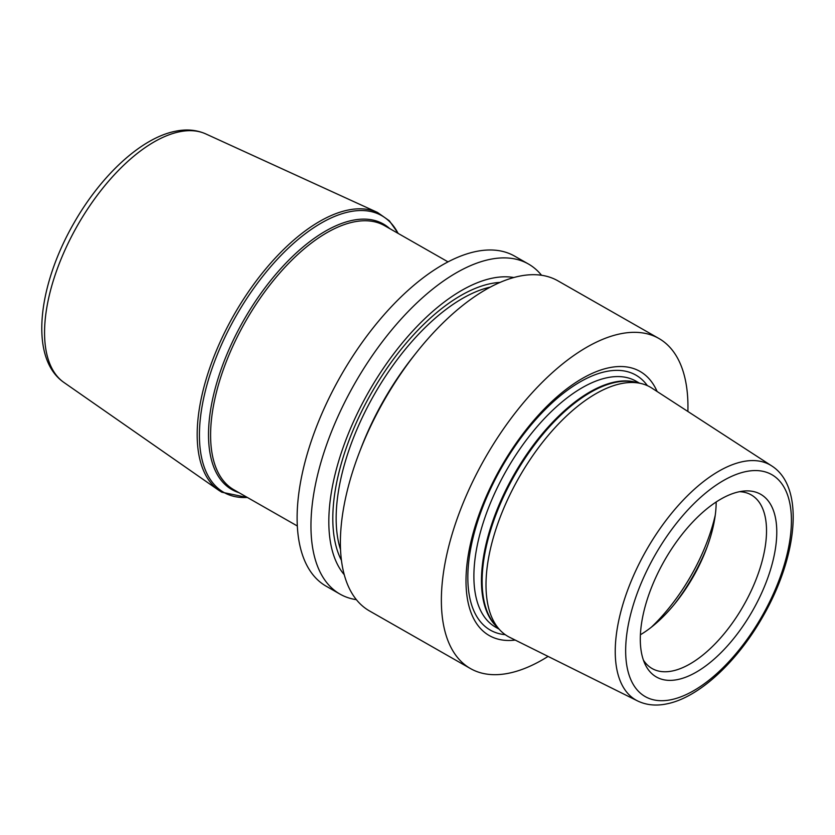 <?xml version="1.0" encoding="UTF-8"?>
<svg xmlns="http://www.w3.org/2000/svg" width="835" height="835" viewBox="0 0 835 835"><rect width="100%" height="100%" fill="white"/><g stroke="black" fill="none" stroke-linecap="round" stroke-linejoin="round"><path stroke-width="1.25" d="M620.979 383.662A143.516 69.169 -60.3 0 1 640.622 383.422A143.516 69.169 -60.3 0 1 651.884 388.108L771.676 465.878A135.364 65.234 -60.3 0 0 742.534 461.682A135.364 65.234 119.7 0 0 633.358 576.035A135.364 65.234 119.7 0 0 637.533 700.909L509.642 637.303A143.516 69.169 -60.3 0 1 499.883 629.987A143.516 69.169 -60.3 0 1 510.467 493.61A143.516 69.169 -60.3 0 1 620.979 383.662M739.226 491.752A105.189 50.695 -60.3 0 1 743.995 491.032A105.189 50.695 -60.3 0 1 768.221 576.682A105.189 50.695 -60.3 0 1 677.853 679.523A105.189 50.695 -60.3 0 1 645.111 664.284A105.189 50.695 -60.3 0 1 662.458 564.178A105.189 50.695 -60.3 0 1 739.226 491.752M739.528 491.69A99.97 48.179 -60.3 0 1 751.229 494.894A99.97 48.179 -60.3 0 1 752.596 587.736A99.97 48.179 -60.3 0 1 672.499 670.954A99.97 48.179 119.7 0 1 652.114 668.543A99.97 48.179 119.7 0 1 643.399 660.099M716.169 502.002A99.97 48.179 -60.3 0 1 706.233 549.357A99.97 48.179 -60.3 0 1 676.12 602.108A99.97 48.179 -60.3 0 1 640.403 634.746M657.124 391.511A152.074 73.292 119.7 0 0 609.007 367.765A152.074 73.292 119.7 0 0 477.85 517.951A152.074 73.292 119.7 0 0 515.237 640.08M548.073 656.414A190.046 91.6 -60.3 0 1 509.204 673.135A190.046 91.6 119.7 0 1 470.439 668.553A190.046 91.6 119.7 0 1 467.84 492.065A190.046 91.6 119.7 0 1 620.092 333.875A190.046 91.6 -60.3 0 1 658.857 338.457A190.046 91.6 -60.3 0 1 687.883 411.478M356.368 599.666A190.046 91.6 -60.3 0 1 340.022 594.123L326.182 586.212A190.046 91.6 119.7 0 1 323.594 409.724A190.046 91.6 119.7 0 1 475.835 251.533A190.046 91.6 -60.3 0 1 514.6 256.115L528.451 264.017A190.046 91.6 -60.3 0 1 541.539 275.268M340.022 594.123A190.046 91.6 -60.3 0 1 337.434 417.636A190.046 91.6 -60.3 0 1 489.686 259.435A190.046 91.6 -60.3 0 1 528.451 264.017M470.439 668.553L369.456 610.917A190.046 91.6 -60.3 0 1 359.259 452.737A190.046 91.6 -60.3 0 1 416.498 352.474A190.046 91.6 -60.3 0 1 519.109 276.239A190.046 91.6 -60.3 0 1 557.884 280.821L658.857 338.457M344.218 574.657A173.628 83.677 119.7 0 1 359.332 409.38A173.628 83.677 119.7 0 1 492.107 278.212A173.628 83.677 -60.3 0 1 513.817 277.523M416.498 352.474L413.356 356.43A173.628 83.677 119.7 0 0 361.064 448.03L359.259 452.737M640.622 383.422L634.83 382.138A141.752 68.313 119.7 0 0 615.437 382.367A141.752 68.313 119.7 0 0 506.281 490.97A141.752 68.313 119.7 0 0 495.833 625.655L499.883 629.987M745.812 471.598A127.765 61.581 119.7 0 0 634.496 601.096A127.765 61.581 119.7 0 0 671.267 699.678A127.765 61.581 -60.3 0 0 782.583 570.18A127.765 61.581 -60.3 0 0 745.812 471.598M707.235 546.674A119.562 57.625 -60.3 0 1 674.325 604.331M715.261 515.174A121.461 58.544 -60.3 0 1 651.279 627.262M636.969 382.618A141.616 68.251 119.7 0 0 614.644 382.054A141.616 68.251 119.7 0 0 504.267 493.308A141.616 68.251 119.7 0 0 497.326 627.262M639.527 383.181L635.967 381.146A141.616 68.251 119.7 0 0 607.076 377.733A141.616 68.251 119.7 0 0 493.621 495.614A141.616 68.251 119.7 0 0 495.552 627.137L499.111 629.162M647.386 385.655A146.814 70.756 119.7 0 0 605.897 371.565A146.814 70.756 119.7 0 0 482.338 508.118A146.814 70.756 119.7 0 0 505.238 634.673M500.061 282.407A167.48 80.724 -60.3 0 0 490.312 283.702A167.48 80.724 119.7 0 0 367.149 400.737A167.48 80.724 119.7 0 0 341.431 560.327M490.364 287.083A165.1 79.575 119.7 0 0 374.153 394.767A165.1 79.575 119.7 0 0 340.523 549.597M297.291 525.966L233.842 489.748A152.033 73.282 -60.3 0 1 231.775 348.56A152.033 73.282 -60.3 0 1 353.57 221.995A152.033 73.282 -60.3 0 1 384.58 225.669L448.03 261.877M238.987 492.681A152.868 73.678 -60.3 0 1 226.713 354.823A152.868 73.678 -60.3 0 1 352.276 220.377A152.868 73.678 -60.3 0 1 389.726 228.602M398.076 233.362A159.318 76.789 119.7 0 0 349.249 211.829A159.318 76.789 119.7 0 0 212.873 366.2A159.318 76.789 119.7 0 0 247.337 497.451M205.796 133.924A143.223 69.034 119.7 0 0 179.243 131.836A143.223 69.034 119.7 0 0 65.777 248.266A143.223 69.034 119.7 0 0 63.93 382.461C29.006 358.392 37.69 285.998 73.908 223.122C100.91 175.663 140.938 138.151 175.11 131.314C186.236 128.934 196.465 129.801 205.796 133.924L377.483 212.445A160.143 77.185 119.7 0 0 347.788 210.117A160.143 77.185 119.7 0 0 220.91 340.304A160.143 77.185 119.7 0 0 218.853 490.354L221.818 492.222L247.515 497.545M637.533 700.909C646.363 705.158 656.195 706.128 667.029 703.822C698.926 697.476 736.867 662.124 762.459 617.295C797.519 556.945 805.243 487.149 771.676 465.878M377.483 212.445L389.371 220.816L398.253 233.466M63.93 382.461L218.853 490.354"/></g></svg>
